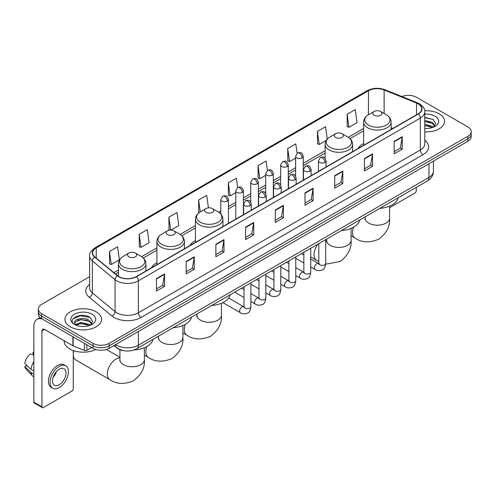 <?xml version="1.0" encoding="UTF-8"?>
<svg xmlns="http://www.w3.org/2000/svg" width="496" height="496" viewBox="0 0 496 496"><rect width="100%" height="100%" fill="white"/><g stroke="black" fill="none" stroke-linecap="round" stroke-linejoin="round"><path stroke-width="0.74" d="M156.916 262.787A20.243 11.687 0 0 0 151.361 267.859M195.43 240.554A20.243 11.687 0 0 0 189.869 245.619M363.624 143.449A20.243 11.687 0 0 0 358.062 148.515M124.347 350.771A11.458 6.615 180 0 1 117.099 348.068L114.037 345.538M89.596 276.694L41.683 304.358A11.458 6.615 0 0 0 38.328 309.039L38.328 314.024A11.458 6.615 0 0 0 41.683 318.705L92.994 348.328A11.458 6.615 0 0 0 109.201 348.328L467.846 141.267A11.458 6.615 0 0 0 471.2 136.586L471.2 134.094A11.458 6.615 0 0 1 467.846 138.768A11.458 6.615 0 0 0 471.2 134.094L471.2 131.601A11.458 6.615 0 0 0 467.846 126.92L416.535 97.297A11.458 6.615 0 0 0 401.878 96.546M38.328 309.039A11.458 6.615 0 0 0 41.683 313.714L92.994 343.337A11.458 6.615 0 0 0 109.201 343.337L109.201 345.836L467.846 138.768L109.201 345.836A11.458 6.615 0 0 1 92.994 345.836A11.458 6.615 0 0 0 109.201 345.836L109.201 348.328M41.683 313.714L41.683 316.206L92.994 345.836L41.683 316.206A11.458 6.615 0 0 1 38.328 311.531A11.458 6.615 0 0 0 41.683 316.206L41.683 318.705M439.214 113.826A18.333 10.583 0 0 0 424.712 110.763A18.333 10.583 0 0 1 439.214 113.826A18.333 10.583 0 0 1 444.59 121.309A18.333 10.583 0 0 0 439.214 113.826M96.236 311.841A18.333 10.583 0 0 0 76.26 309.547A18.333 10.583 0 0 0 64.939 319.325A18.333 10.583 0 0 0 70.308 326.808A18.333 10.583 0 0 0 90.291 329.102A18.333 10.583 0 0 0 101.606 319.325A18.333 10.583 0 0 0 96.236 311.841A18.333 10.583 0 0 0 76.26 309.547A18.333 10.583 0 0 0 64.939 319.325A18.333 10.583 0 0 0 70.308 326.808A18.333 10.583 0 0 0 90.291 329.102A18.333 10.583 0 0 0 101.606 319.325A18.333 10.583 0 0 0 96.236 311.841M418.153 103.844A12.22 7.056 180 0 1 421.73 108.835A12.22 7.056 180 0 1 418.153 113.826L136.208 276.607A12.22 7.056 180 0 1 117.552 275.664L94.86 256.953A12.22 7.056 180 0 1 92.653 252.904A12.22 7.056 180 0 1 96.23 247.919L368.466 90.743A12.22 7.056 180 0 1 384.115 89.956L416.522 103.056A12.22 7.056 180 0 1 418.153 103.844M418.37 103.72A12.53 7.235 0 0 0 416.696 102.908L384.295 89.807A12.53 7.235 0 0 0 368.249 90.619L96.013 247.789A12.53 7.235 0 0 0 94.612 257.052L117.304 275.764A12.53 7.235 0 0 0 136.419 276.731L418.37 113.95A12.53 7.235 0 0 0 418.37 103.72M156.463 278.603L156.463 291.071L164.56 286.397L164.56 273.922L156.463 278.603M156.463 288.858L162.7 285.256L164.529 274.338A3.057 1.767 -120 0 0 164.56 273.922M162.645 285.287L164.56 286.397M186.167 261.448L186.167 273.922L194.271 269.247L194.271 256.773L186.167 261.448M186.167 271.709L192.405 268.107L194.234 257.188A3.057 1.767 -120 0 0 194.271 256.773M192.355 268.138L194.271 269.247M215.872 244.299L215.872 256.773L223.975 252.092L223.975 239.618L215.872 244.299M215.872 254.56L222.115 250.957L223.944 240.033A3.057 1.767 -120 0 0 223.975 239.618M222.059 250.988L223.975 252.092M245.582 227.149L245.582 239.618L253.685 234.943L253.685 222.468L245.582 227.149M245.582 237.404L251.819 233.802L253.648 222.884A3.057 1.767 -120 0 0 253.685 222.468M251.77 233.839L253.685 234.943M394.115 141.391L394.115 153.865L402.219 149.184L402.219 136.71L394.115 141.391M394.115 151.652L400.359 148.05L402.188 137.125A3.057 1.767 -120 0 0 402.219 136.71M400.303 148.081L402.219 149.184M364.411 158.54L364.411 171.015L372.508 166.34L372.508 153.865L364.411 158.54M364.411 168.801L370.648 165.199L372.477 154.281A3.057 1.767 -120 0 0 372.508 153.865M370.593 165.23L372.508 166.34M334.701 175.696L334.701 188.164L342.804 183.489L342.804 171.015L334.701 175.696M334.701 185.957L340.944 182.348L342.773 171.43A3.057 1.767 -120 0 0 342.804 171.015M340.888 182.385L342.804 183.489M304.997 192.845L304.997 205.319L313.1 200.638L313.1 188.164L304.997 192.845M304.997 203.106L311.234 199.504L313.063 188.579A3.057 1.767 -120 0 0 313.1 188.164M311.178 199.535L313.1 200.638M275.286 209.994L275.286 222.468L283.39 217.794L283.39 205.319L275.286 209.994M275.286 220.255L281.53 216.653L283.359 205.735A3.057 1.767 -120 0 0 283.39 205.319M281.474 216.684L283.39 217.794M424.787 131.855A18.333 10.583 0 0 0 444.59 121.309A18.333 10.583 0 0 1 424.787 131.855M109.201 343.337L467.846 136.276A11.458 6.615 0 0 0 471.2 131.601M170.965 230.057L178.814 225.525L176.985 212.493L168.882 217.167L169.012 229.567M139.178 234.317L141.007 247.349L149.11 242.674L147.281 229.642L139.178 234.317L139.308 246.717M109.467 251.472L111.296 264.504L119.4 259.823L117.571 246.791L109.467 251.472L109.597 263.866M267.418 170.407L266.104 161.039L258.007 165.714L258.137 178.114M297.129 153.276L295.814 143.883L287.711 148.564L287.841 160.958M327.261 139.116L325.519 126.734L317.421 131.409L317.552 143.809M347.126 114.26L348.955 127.292L357.058 122.617L355.229 109.585L347.126 114.26L347.256 126.66M208.45 207.849L206.689 195.337L198.592 200.018L198.722 212.412M237.714 187.55L236.4 178.188L228.296 182.863L228.427 195.263M228.296 182.863L230.125 195.901L235.767 192.64M230.125 195.901L228.296 195.213M258.007 165.714L259.836 178.746L265.689 175.367M259.836 178.746L258.007 178.064M287.711 148.564L289.54 161.597L295.61 158.088M289.54 161.597L287.711 160.915M317.421 131.409L319.25 144.448L326.294 140.374M319.25 144.448L317.421 143.759M348.955 127.292L347.126 126.61M199.163 212.579L198.592 212.369M198.592 200.018L200.254 211.873A12.629 7.291 0 0 0 200.248 222.189A12.629 7.291 0 0 0 218.11 222.189A12.629 7.291 0 0 0 218.11 211.879L212.418 208.593A4.582 2.647 0 0 0 205.933 208.593A4.582 2.647 0 0 0 205.933 212.331A4.582 2.647 0 0 0 212.418 212.331A4.582 2.647 0 0 0 212.418 208.593L218.11 211.879C221.216 213.726 222.822 216.175 222.927 219.238A13.752 7.936 0 0 1 214.439 226.573A13.752 7.936 0 0 1 199.454 224.849A13.752 7.936 0 0 1 195.43 219.238C195.529 216.175 197.135 213.726 200.248 211.879L205.933 208.593M170.333 230.057L168.882 229.518M168.882 217.167L170.692 230.051M141.007 247.349L139.178 246.667M111.296 264.504L109.467 263.822M424.787 128.365L427.062 128.483M424.787 124.403L432.357 126.399L433.368 127.205M424.787 125.395L432.537 127.515M424.787 120.447L432.357 122.438L434.837 125.866M424.787 121.433L432.357 123.43L434.639 126.12M424.787 128.445A12.45 7.186 0 0 0 435.06 126.393A12.45 7.186 0 0 0 435.06 116.225A12.45 7.186 0 0 0 424.787 114.167M433.659 127.088L435.612 123.256L433.144 119.536L424.787 117.316M424.787 117.701L432.977 119.424M424.787 121.656L430.218 122.338M424.787 125.618L430.218 126.3M389.596 207.65L414.91 193.031A1.91 1.104 120 0 0 416.262 190.693L416.262 187.352M374.133 115.227A4.582 2.647 0 0 0 380.612 115.227A4.582 2.647 0 0 0 380.612 111.482L386.303 114.768A12.629 7.291 0 0 1 386.303 125.085A12.629 7.291 0 0 1 368.441 125.085A12.629 7.291 0 0 1 368.441 114.768C365.329 116.616 363.723 119.071 363.624 122.134A13.752 7.936 0 0 0 367.648 127.745A13.752 7.936 0 0 0 382.633 129.468A13.752 7.936 0 0 0 391.121 122.134C391.022 119.071 389.416 116.616 386.303 114.768L380.612 111.482A4.582 2.647 0 0 0 374.133 111.482A4.582 2.647 0 0 0 374.133 115.227M379.899 208.345A21.006 12.127 0 0 0 398.226 197.761M335.618 137.46A4.582 2.647 0 0 0 342.104 137.46A4.582 2.647 0 0 0 342.104 133.722L347.795 137.001A12.629 7.291 0 0 1 347.795 147.318A12.629 7.291 0 0 1 329.933 147.318A12.629 7.291 0 0 1 329.933 137.001C326.821 138.849 325.215 141.304 325.109 144.367A13.752 7.936 0 0 0 329.139 149.978A13.752 7.936 0 0 0 344.125 151.702A13.752 7.936 0 0 0 352.613 144.367C352.507 141.304 350.901 138.849 347.795 137.001L342.104 133.722A4.582 2.647 0 0 0 335.618 133.722A4.582 2.647 0 0 0 335.618 137.46M341.384 230.578A21.006 12.127 0 0 0 359.718 220.001M211.699 305.455A21.006 12.127 0 0 0 230.032 294.872M167.425 234.571A4.582 2.647 0 0 0 173.904 234.571A4.582 2.647 0 0 0 173.904 230.826L179.595 234.112A12.629 7.291 0 0 1 179.595 244.423A12.629 7.291 0 0 1 161.733 244.423A12.629 7.291 0 0 1 161.733 234.112C158.621 235.96 157.015 238.415 156.916 241.471A13.752 7.936 0 0 0 160.946 247.089A13.752 7.936 0 0 0 175.925 248.806A13.752 7.936 0 0 0 184.413 241.471C184.314 238.415 182.708 235.96 179.595 234.112L173.904 230.826A4.582 2.647 0 0 0 167.425 230.826A4.582 2.647 0 0 0 167.425 234.571M173.191 327.689A21.006 12.127 0 0 0 191.518 317.105M73.278 351.292A8.401 4.848 -60 0 1 73.315 350.56M73.792 350.728A12.22 7.056 120 0 0 73.278 354.411A12.22 7.056 120 0 0 75.814 360.003L109.839 379.651A12.22 7.056 -60 0 1 107.967 369.855A12.22 7.056 -60 0 1 115.952 359.085A12.22 7.056 -60 0 1 119.933 357.914M128.917 256.804A4.582 2.647 0 0 0 135.396 256.804A4.582 2.647 0 0 0 135.396 253.059L141.087 256.345A12.629 7.291 0 0 1 141.087 266.656A12.629 7.291 0 0 1 123.225 266.656A12.629 7.291 0 0 1 123.225 256.345C120.113 258.193 118.507 260.648 118.408 263.705A13.752 7.936 0 0 0 122.431 269.322A13.752 7.936 0 0 0 137.417 271.039A13.752 7.936 0 0 0 145.905 263.705C145.805 260.648 144.193 258.193 141.087 256.345L135.396 253.059A4.582 2.647 0 0 0 128.917 253.059A4.582 2.647 0 0 0 128.917 256.804M134.025 349.959A21.006 12.127 0 0 0 153.01 339.338M86.85 344.782L86.85 350.319L91.642 347.547M42.253 319.033A15.277 8.823 -120 0 0 37.014 319.35A15.277 8.823 -120 0 0 33.852 326.343L33.852 402.12L41.955 406.801L41.955 331.018A3.819 2.207 60 0 1 42.743 329.27A3.819 2.207 60 0 1 44.652 329.462L72.893 345.768L72.893 336.722M41.955 406.801A1.91 1.104 120 0 0 42.346 407.675L34.249 402.994A1.91 1.104 -60 0 1 33.852 402.12M42.346 407.675A1.91 1.104 120 0 0 43.301 407.582L71.932 391.053A1.91 1.104 120 0 0 73.278 388.715L73.278 350.554M86.85 350.319A1.91 1.104 180 0 1 84.407 350.443L73.148 345.886A1.91 1.104 180 0 1 72.893 345.768M59.235 384.784A9.548 5.512 120 0 0 65.472 376.371A9.548 5.512 120 0 0 64.009 368.72A9.548 5.512 120 0 0 59.235 369.191A9.548 5.512 120 0 0 52.998 377.605A9.548 5.512 120 0 0 54.461 385.256A9.548 5.512 120 0 0 59.235 384.784M53.066 377.382A9.548 5.512 120 0 0 56.494 371.448M33.852 352.594L33.04 352.346L33.04 354.262L33.852 354.733M65.732 365.738L64.108 364.808A12.983 7.496 120 0 0 57.617 365.447A12.983 7.496 120 0 0 49.135 376.892A12.983 7.496 120 0 0 51.125 387.295L52.743 388.232A12.983 7.496 120 0 0 59.235 387.587A12.983 7.496 120 0 0 67.723 376.148A12.983 7.496 120 0 0 65.732 365.738A12.983 7.496 120 0 0 59.235 366.383A12.983 7.496 120 0 0 50.753 377.828A12.983 7.496 120 0 0 52.743 388.232M33.852 361.522A12.605 7.279 120 0 0 30.981 369.284L24.8 363.5A9.932 5.735 120 0 1 30.343 353.908L33.852 354.969M33.852 370.946L30.981 369.284M28.142 366.631L26.462 365.664L24.8 366.618L30.981 372.403L33.852 374.065M30.981 372.403A12.605 7.279 120 0 0 32.538 375.925A12.605 7.279 120 0 0 33.492 376.675L33.852 376.886M33.852 352.123A9.932 5.735 120 0 0 33.04 352.346M24.8 366.618A9.932 5.735 120 0 0 25.972 369.092L32.538 375.925M64.176 340.733L64.176 341.155A19.096 11.024 0 0 0 69.769 348.955A19.096 11.024 0 0 0 95.753 349.5M81.201 326.418L84.084 326.498M75.479 324.589L81.04 322.468L89.379 324.415L90.384 325.227M75.993 325.122L81.04 323.46L89.559 325.531M75.566 324.973L74.673 322.884A8.63 4.985 0 0 0 76.068 325.19M91.853 323.882L89.379 320.459C84.196 316.591 73.532 318.978 74.673 322.884L74.642 322.499M74.698 323.001L74.933 322.363L81.04 319.498L89.379 321.445L91.661 324.142M90.681 325.103L92.634 321.278L90.167 317.558C81.431 311.277 65.906 319.554 74.871 324.626L75.311 324.899M92.076 314.241A12.45 7.186 0 0 0 74.468 314.241A12.45 7.186 0 0 0 74.468 324.409A12.45 7.186 0 0 0 92.076 324.409A12.45 7.186 0 0 0 92.076 314.241M73.048 318.804L80.358 315.803L89.993 317.446M77.618 320.261L80.358 319.765L87.24 320.354M77.618 324.223L80.358 323.727L87.24 324.316M115.735 344.553A15.277 8.823 0 0 0 116.758 345.21A15.277 8.823 0 0 0 138.365 345.21L428.953 177.438A15.277 8.823 0 0 0 433.43 171.201C433.541 174.995 431.52 178.238 427.372 180.935L136.784 348.707A7.638 4.408 60 0 0 138.365 345.21L138.365 331.489M428.953 163.717L428.953 177.438A7.638 4.408 60 0 1 427.372 180.935M115.115 344.912A7.638 5.109 129.5 0 0 116.448 347.398L114.13 345.483M467.846 141.267L467.846 136.276M92.994 348.328L92.994 343.337M424.787 140.263A19.096 11.024 180 0 1 423.014 154.678L141.069 317.459A3.819 2.207 60 0 1 138.365 312.778L420.31 149.997A15.277 8.823 0 0 0 424.787 143.759L424.787 111.829A15.277 8.823 180 0 1 420.31 118.067A3.819 2.207 -120 0 0 418.37 113.95M141.069 317.459A19.096 11.024 180 0 1 114.061 317.459A19.096 11.024 180 0 1 111.922 315.983L89.23 297.278A19.096 11.024 180 0 1 89.596 284.338M116.758 312.778A15.277 8.823 0 0 0 138.365 312.778L138.365 280.848A15.277 8.823 180 0 1 115.047 279.67L92.361 260.958A15.277 8.823 180 0 1 89.596 255.899L89.596 287.835A15.277 8.823 0 0 0 92.361 292.894L115.047 311.6A15.277 8.823 0 0 0 116.758 312.778M424.787 111.829C425.295 109.442 423.541 106.783 419.523 103.844L417.514 102.87A3.819 1.786 112 0 0 416.696 102.908M417.514 102.87L385.107 89.77C378.783 87.532 372.781 87.854 367.096 90.743A3.819 2.207 60 0 1 368.249 90.619M96.013 247.789A3.819 2.207 -120 0 0 94.86 247.913C90.898 250.765 89.144 253.425 89.596 255.899M94.612 257.052A3.819 2.554 129.5 0 0 92.361 260.958L92.361 292.894A3.819 2.554 -50.5 0 1 89.23 297.278M385.107 89.77A3.819 1.786 112 0 0 384.295 89.807M117.304 275.764A3.819 2.554 129.5 0 0 115.047 279.67L115.047 311.6A3.819 2.554 -50.5 0 1 111.922 315.983M136.419 276.731A3.819 2.207 60 0 1 138.365 280.848L420.31 118.067L420.31 149.997A3.819 2.207 60 0 0 423.014 154.678M96.23 247.919L96.23 258.081M416.522 103.056L416.522 114.768M384.115 89.956L384.115 113.51M392.869 128.421L391.121 127.714M368.466 90.743L368.466 114.756M363.624 128.464L348.297 137.311M325.109 150.703L303.254 163.32M295.61 167.735L288.288 171.957M280.649 176.371L273.327 180.6M265.689 185.008L258.366 189.236M250.728 193.645L243.406 197.873M235.767 202.281L228.445 206.51M220.807 210.924L218.618 212.189M195.43 225.575L180.104 234.422M156.916 247.808L141.596 256.655M118.408 270.041L113.894 272.645M275.286 210.391L283.359 205.735M304.997 193.242L313.063 188.579M334.701 176.086L342.773 171.43M364.411 158.937L372.477 154.281M394.115 141.788L402.188 137.125M245.582 227.54L253.648 222.884M215.872 244.695L223.944 240.033M186.167 261.845L194.234 257.188M156.463 278.994L164.529 274.338M389.596 206.169L389.596 218.135A12.22 7.056 180 0 1 386.012 223.126A12.22 7.056 180 0 1 368.733 223.126A12.22 7.056 180 0 1 365.149 218.135L364.988 219.579M389.596 218.135C390.228 226.176 386.607 233.201 378.739 239.208C369.601 243.021 361.708 242.643 355.055 238.074A12.22 7.056 -60 0 1 353.536 227.218M351.081 228.402L351.081 240.368A12.22 7.056 180 0 1 347.504 245.359A12.22 7.056 180 0 1 330.218 245.359A12.22 7.056 180 0 1 326.641 240.368L326.48 241.812M318.816 261.504L316.547 260.307A12.22 7.056 -60 0 1 317.899 244.137M221.396 303.279L221.396 315.245A12.22 7.056 180 0 1 217.818 320.23A12.22 7.056 180 0 1 200.533 320.23A12.22 7.056 180 0 1 196.955 315.245L196.794 316.684M221.396 315.245C222.028 323.28 218.414 330.305 210.54 336.319C201.401 340.126 193.508 339.748 186.862 335.184A12.22 7.056 -60 0 1 185.343 324.328M182.888 325.512L182.888 337.478A12.22 7.056 180 0 1 179.31 342.463A12.22 7.056 180 0 1 162.025 342.463A12.22 7.056 180 0 1 158.441 337.478L158.286 338.917M182.888 337.478C183.52 345.514 179.899 352.538 172.031 358.552C162.893 362.359 155 361.981 148.354 357.418A12.22 7.056 -60 0 1 146.828 346.561M144.373 347.746L144.373 359.712A12.22 7.056 180 0 1 140.796 364.703A12.22 7.056 180 0 1 123.51 364.703A12.22 7.056 180 0 1 119.933 359.712L119.772 361.15M324.954 162.421A3.819 2.207 0 0 0 326.07 160.865C324.52 155.967 323.014 156.941 320.342 157.554A3.819 2.207 60 0 1 322.251 157.747A3.819 2.207 -120 0 1 324.954 162.421A3.819 2.207 0 0 1 319.554 162.421A3.819 2.207 0 0 1 318.432 160.865L320.342 157.554M310.725 266.953L315.134 269.495A3.435 1.984 -60 0 1 314.607 266.743A3.435 1.984 -60 0 1 316.851 263.711A3.435 1.984 -60 0 1 317.006 263.63A3.435 1.984 -60 0 1 318.568 263.543L310.725 259.011M319.015 263.884L318.705 264.139L318.816 263.401A3.435 1.984 -0 0 0 319.821 264.802A3.435 1.984 -0 0 0 324.527 264.889A3.435 1.984 -0 0 0 325.692 263.401C325.221 267.394 323.981 269.619 321.978 270.091C319.108 270.959 316.826 270.766 315.134 269.495M309.994 171.064A3.819 2.207 0 0 0 311.11 169.502C309.56 164.604 308.053 165.577 305.381 166.197A3.819 2.207 60 0 1 307.291 166.383A3.819 2.207 -120 0 1 309.994 171.064A3.819 2.207 0 0 1 304.587 171.064A3.819 2.207 0 0 1 303.471 169.502L305.381 166.197M295.765 275.59L300.173 278.132A3.435 1.984 -60 0 1 299.646 275.379A3.435 1.984 -60 0 1 301.89 272.347A3.435 1.984 -60 0 1 302.045 272.267A3.435 1.984 -60 0 1 303.608 272.18L295.765 267.654M304.048 272.527L303.744 272.781L303.856 272.037A3.435 1.984 -0 0 0 304.86 273.439A3.435 1.984 -0 0 0 309.566 273.525A3.435 1.984 -0 0 0 310.725 272.037C310.254 276.03 309.02 278.256 307.018 278.727C304.147 279.601 301.866 279.403 300.173 278.132M295.027 179.701A3.819 2.207 0 0 0 296.149 178.138C294.599 173.24 293.093 174.22 290.42 174.834A3.819 2.207 60 0 1 292.33 175.02A3.819 2.207 -120 0 1 295.027 179.701A3.819 2.207 0 0 1 289.627 179.701A3.819 2.207 0 0 1 288.511 178.138L290.42 174.834M280.804 284.227L285.212 286.769A3.435 1.984 -60 0 1 284.685 284.016A3.435 1.984 -60 0 1 286.93 280.984A3.435 1.984 -60 0 1 287.079 280.903A3.435 1.984 -60 0 1 288.647 280.817L280.804 276.291M289.087 281.164L288.784 281.418L288.889 280.674A3.435 1.984 -0 0 0 289.9 282.081A3.435 1.984 -0 0 0 294.605 282.162A3.435 1.984 -0 0 0 295.765 280.674C295.294 284.667 294.06 286.899 292.057 287.364C289.187 288.238 286.905 288.04 285.212 286.769M280.066 188.337A3.819 2.207 0 0 0 281.189 186.781C279.639 181.877 278.132 182.857 275.46 183.47A3.819 2.207 60 0 1 277.369 183.663A3.819 2.207 -120 0 1 280.066 188.337A3.819 2.207 0 0 1 274.666 188.337A3.819 2.207 0 0 1 273.55 186.781L275.46 183.47M265.844 292.863L270.246 295.411A3.435 1.984 -60 0 1 269.719 292.652A3.435 1.984 -60 0 1 271.969 289.627A3.435 1.984 -60 0 1 272.118 289.54A3.435 1.984 -60 0 1 273.687 289.453L265.844 284.927M274.127 289.8L273.823 290.055L273.928 289.311A3.435 1.984 -0 0 0 274.939 290.718A3.435 1.984 -0 0 0 279.639 290.805A3.435 1.984 -0 0 0 280.804 289.311C280.333 293.303 279.099 295.535 277.097 296C274.226 296.875 271.944 296.676 270.246 295.411M265.106 196.974A3.819 2.207 0 0 0 266.228 195.418C264.678 190.52 263.171 191.493 260.499 192.107A3.819 2.207 60 0 1 262.409 192.299A3.819 2.207 -120 0 1 265.106 196.974A3.819 2.207 0 0 1 259.706 196.974A3.819 2.207 0 0 1 258.59 195.418L260.499 192.107M250.883 301.506L255.285 304.048A3.435 1.984 -60 0 1 254.758 301.289A3.435 1.984 -60 0 1 257.002 298.263A3.435 1.984 -60 0 1 257.157 298.183A3.435 1.984 -60 0 1 258.726 298.09L250.883 293.564M259.166 298.437L258.856 298.691L258.968 297.953A3.435 1.984 -0 0 0 259.978 299.355A3.435 1.984 -0 0 0 264.678 299.441A3.435 1.984 -0 0 0 265.844 297.953C265.372 301.94 264.139 304.172 262.136 304.637C259.265 305.511 256.978 305.313 255.285 304.048M250.145 205.617A3.819 2.207 0 0 0 251.261 204.054C249.711 199.156 248.205 200.13 245.532 200.75A3.819 2.207 60 0 1 247.442 200.936A3.819 2.207 -120 0 1 250.145 205.617A3.819 2.207 0 0 1 244.745 205.617A3.819 2.207 0 0 1 243.623 204.054L245.532 200.75M222.871 302.61L240.324 312.685A3.435 1.984 -60 0 1 239.797 309.932A3.435 1.984 -60 0 1 242.042 306.9A3.435 1.984 -60 0 1 242.197 306.819A3.435 1.984 -60 0 1 243.759 306.733L228.625 297.991M244.206 307.08L243.896 307.334L244.007 306.59A3.435 1.984 -0 0 0 245.012 307.991A3.435 1.984 -0 0 0 249.717 308.078A3.435 1.984 -0 0 0 250.883 306.59C250.412 310.583 249.172 312.809 247.175 313.28C244.299 314.154 242.017 313.956 240.324 312.685M302.132 157.889A3.819 2.207 0 0 0 303.254 156.327C301.704 151.429 300.198 152.402 297.519 153.022A3.819 2.207 60 0 1 299.435 153.208A3.819 2.207 -120 0 1 302.132 157.889A3.819 2.207 0 0 1 296.732 157.889A3.819 2.207 0 0 1 295.61 156.327L297.519 153.022M287.172 166.526A3.819 2.207 0 0 0 288.288 164.963C286.738 160.065 285.231 161.045 282.559 161.659A3.819 2.207 60 0 1 284.468 161.845A3.819 2.207 -120 0 1 287.172 166.526A3.819 2.207 0 0 1 281.771 166.526A3.819 2.207 0 0 1 280.649 164.963L282.559 161.659M272.211 175.162A3.819 2.207 0 0 0 273.327 173.606C271.777 168.702 270.27 169.682 267.598 170.295A3.819 2.207 60 0 1 269.508 170.488A3.819 2.207 -120 0 1 272.211 175.162A3.819 2.207 0 0 1 266.811 175.162A3.819 2.207 0 0 1 265.689 173.606L267.598 170.295M257.25 183.799A3.819 2.207 0 0 0 258.366 182.243C256.816 177.345 255.31 178.318 252.638 178.932A3.819 2.207 60 0 1 254.547 179.124A3.819 2.207 -120 0 1 257.25 183.799A3.819 2.207 0 0 1 251.844 183.799A3.819 2.207 0 0 1 250.728 182.243L252.638 178.932M242.284 192.436A3.819 2.207 0 0 0 243.406 190.879C241.856 185.981 240.349 186.955 237.677 187.569A3.819 2.207 60 0 1 239.587 187.761A3.819 2.207 -120 0 1 242.284 192.436A3.819 2.207 0 0 1 236.883 192.436A3.819 2.207 0 0 1 235.767 190.879L237.677 187.569M227.323 201.078A3.819 2.207 0 0 0 228.445 199.516C226.895 194.618 225.389 195.591 222.716 196.211A3.819 2.207 60 0 1 224.626 196.397A3.819 2.207 -120 0 1 227.323 201.078A3.819 2.207 0 0 1 221.923 201.078A3.819 2.207 0 0 1 220.807 199.516L222.716 196.211M41.955 331.018L44.652 329.462M73.148 336.871L73.148 345.886M84.407 350.443L84.407 343.368M136.784 348.707C130.634 351.794 124.49 351.794 118.346 348.707L116.448 347.398M433.43 171.201L433.43 161.138M367.096 90.743L94.86 247.913M363.624 130.789L350.009 138.651M325.109 153.028L303.254 165.645M295.61 170.06L288.288 174.282M280.649 178.696L273.327 182.925M265.689 187.333L258.366 191.561M250.728 195.97L243.406 200.198M235.767 204.606L228.445 208.835M220.807 213.249L220.323 213.522M195.43 227.9L181.815 235.755M156.916 250.133L143.307 257.994M118.408 272.366L115.556 274.015M355.055 238.074L351.081 235.78M391.121 129.431L391.121 122.134M363.624 145.303L363.624 122.134M374.133 111.482L368.441 114.768M365.149 216.857L365.149 218.135M351.081 240.368C351.714 248.409 348.093 255.434 340.225 261.442L327.137 263.984L325.686 263.767M316.547 260.307L310.725 256.953M303.856 252.979L303.217 252.613M352.613 151.664L352.613 144.367M325.109 158.336L325.109 144.367M335.618 133.722L329.933 137.001M326.641 239.097L326.641 240.368M186.862 335.184L182.888 332.89M222.927 226.536L222.927 219.238M195.43 242.414L195.43 219.238M196.955 313.968L196.955 315.245M148.354 357.418L144.373 355.124M184.413 248.769L184.413 241.471M156.916 264.647L156.916 241.471M167.425 230.826L161.733 234.112M158.441 336.201L158.441 337.478M144.373 359.712C145.006 367.747 141.391 374.771 133.517 380.785C124.378 384.592 116.486 384.214 109.839 379.651M145.905 271.002L145.905 263.705M118.408 276.284L118.408 263.705M128.917 253.059L123.225 256.345M119.933 357.25L106.485 349.488M119.933 349.699L119.933 359.712M319.269 263.816L318.568 263.543M325.692 239.642L325.692 263.401M326.07 166.985L326.07 160.865M303.856 262.985L295.765 258.317M318.816 243.61L318.816 263.401M318.432 171.393L318.432 160.865M303.856 255.043L301.432 253.648M304.308 272.453L303.608 272.18M310.725 248.279L310.725 272.037M311.11 175.621L311.11 169.502M288.889 271.622L280.804 266.953M303.856 252.247L303.856 272.037M303.471 180.036L303.471 169.502M288.889 263.68L286.471 262.285M289.348 281.089L288.647 280.817M295.765 256.916L295.765 280.674M296.149 184.264L296.149 178.138M273.928 280.259L265.844 275.59M288.889 260.89L288.889 280.674M288.511 188.672L288.511 178.138M273.928 272.323L271.51 270.921M274.381 289.732L273.687 289.453M280.804 265.558L280.804 289.311M281.189 192.901L281.189 186.781M258.968 288.895L250.883 284.227M273.928 269.526L273.928 289.311M273.55 197.309L273.55 186.781M258.968 280.959L256.55 279.558M259.42 298.369L258.726 298.09M265.844 274.195L265.844 297.953M266.228 201.537L266.228 195.418M244.007 297.532L234.713 292.169M258.968 278.163L258.968 297.953M258.59 205.945L258.59 195.418M244.007 289.596L241.589 288.201M244.46 307.005L243.759 306.733M250.883 282.832L250.883 306.59M251.261 210.174L251.261 204.054M244.007 286.8L244.007 306.59M243.623 214.588L243.623 204.054M303.254 180.16L303.254 156.327M295.61 176.192L295.61 156.327M288.288 188.796L288.288 164.963M280.649 184.828L280.649 164.963M273.327 197.439L273.327 173.606M265.689 193.465L265.689 173.606M258.366 206.076L258.366 182.243M250.728 202.101L250.728 182.243M243.406 214.712L243.406 190.879M235.767 219.12L235.767 190.879M228.445 223.349L228.445 199.516M220.807 214.018L220.807 199.516M37.014 319.35L40.108 317.564"/></g></svg>
